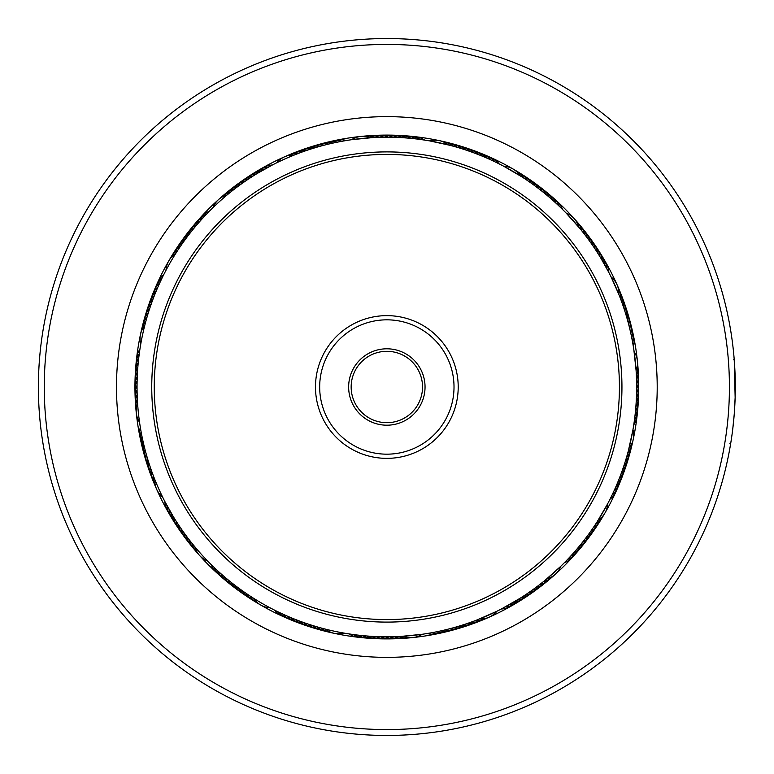 <?xml version="1.0" encoding="UTF-8"?>
<svg xmlns="http://www.w3.org/2000/svg" width="774" height="774" viewBox="0 0 774 774"><rect width="100%" height="100%" fill="white"/><g stroke="black" fill="none" stroke-linecap="round" stroke-linejoin="round"><path stroke-width="1.16" d="M401.29 44.728A342.582 342.582 0 0 0 44.573 372.555A342.582 342.582 0 0 0 372.4 729.272A342.582 342.582 0 0 0 729.118 401.445A342.582 342.582 0 0 0 401.29 44.728M372.149 735.145A348.455 348.455 0 0 1 38.7 372.304A348.455 348.455 0 0 1 401.542 38.855A348.455 348.455 0 0 1 734.99 401.696A348.455 348.455 0 0 1 372.149 735.145M398.242 116.874A270.368 270.368 0 0 1 656.971 398.397A270.368 270.368 0 0 1 375.448 657.126A270.368 270.368 0 0 1 116.719 375.603A270.368 270.368 0 0 1 398.242 116.874M376.222 638.676A251.898 251.898 0 0 0 638.521 397.623A251.898 251.898 0 0 0 397.468 135.324A251.898 251.898 0 0 0 135.169 376.377A251.898 251.898 0 0 0 376.222 638.676M734.236 414.264L732.775 428.844M733.394 359.813L734.236 359.746L735.145 397.497L734.255 414.003M733.384 423.446L732.988 427.103M732.939 427.461L732.639 429.986M732.63 430.034L732.514 430.963M732.736 429.231L732.301 432.637M731.962 435.123L732.659 429.831M732.823 428.457L733.471 422.633M733.5 422.352L734.265 413.819M735.252 392.66L735.145 376.58M735.087 374.839L734.932 370.901M734.874 369.856L734.816 368.724M735.203 378.631L735.261 381.698M735.3 386.748L735.29 389.099M734.236 359.746L734.787 368.124M734.874 369.779L735.029 373.194M735.106 398.668L735.077 399.51M731.856 435.839L731.033 441.354M731.004 441.577L731.275 439.806M731.449 438.684L731.807 436.178M731.817 436.12L732.107 434.059M352.48 634.419L347.197 633.625M352.567 634.428L351.677 634.312M361.477 635.502L356.166 634.903M365.986 635.928L360.674 635.425M375.032 636.518L369.701 636.209M384.098 636.779L378.757 636.663M388.625 636.789L383.285 636.77M393.163 636.712L387.822 636.799M397.691 636.557L392.931 636.721M402.219 636.325L397.459 636.567M403.264 636.257A20.995 20.995 0 0 0 422.198 634.283L401.406 636.373M273.725 609.709L273.125 609.409M279.878 612.737L277.498 611.586M281.871 613.666L281.272 613.385M288.141 616.462L285.393 615.272M290.173 617.333L289.553 617.072M300.767 621.493L298.29 620.574M305.033 623.022L302.218 622.025M309.329 624.463L306.494 623.525M311.429 625.14L310.577 624.87M322.361 628.333L319.817 627.637M324.5 628.894L323.851 628.72M220.319 573.195L219.826 572.75M223.725 576.185L223.222 575.75M227.188 579.107L226.676 578.681M232.519 583.422L230.178 581.555M234.261 584.776L233.729 584.37M237.87 587.514L237.337 587.118M249.005 595.322L248.444 594.954M260.722 605.045A20.995 20.995 0 0 0 270.097 607.832L270.948 608.277M252.808 597.789L252.247 597.431M173.25 516.519L164.862 501.542A20.995 20.995 -47.4 0 0 168.79 512.881M175.63 520.37L175.282 519.809M180.613 527.945L180.236 527.394M185.857 535.337L185.46 534.795M194.845 546.792A20.995 20.995 0 0 0 207.567 560.947L208.235 561.634M194.226 546.047L193.8 545.535M140.171 426.387L140.065 425.729M141.768 435.307L141.642 434.659M142.687 439.748L142.542 439.1M154.868 479.638A20.995 20.995 0 0 0 162.588 497.034L161.989 495.795M140.075 348.232L140.181 347.574M139.417 352.721L139.504 352.054M137.917 366.228L137.965 365.57M137.578 370.756L137.637 369.856M137.327 375.274L137.366 374.384L137.327 375.274M137.153 379.802L137.172 379.134M137.066 384.339L137.075 383.672M137.056 388.867L137.056 388.2M137.588 403.418A20.995 20.995 0 0 0 139.562 422.352L139.697 423.301M137.53 402.451L137.491 401.793M164.136 273.88L164.436 273.28M154.8 294.517L155.052 293.897M151.598 303.002L151.82 302.373M150.108 307.278L150.32 306.649M148.705 311.583L148.908 310.954M144.719 325.593A20.995 20.995 0 0 0 140.742 344.207L140.578 345.156M144.951 324.654L145.125 324.006M197.66 223.88L198.096 223.376M191.875 230.855L192.291 230.333M189.069 234.416L189.475 233.883M186.331 238.024L186.727 237.492M181.058 245.397L181.435 244.855M178.523 249.16L178.891 248.599M168.8 260.877A20.995 20.995 0 0 0 166.013 270.252L165.568 271.103M176.056 252.963L176.414 252.401M257.326 173.405L272.303 165.017A20.995 20.995 42.6 0 0 260.964 168.945M251.511 177.043L254.036 175.437M249.663 178.243L250.418 177.749M245.9 180.768L246.451 180.39M238.508 186.012L239.05 185.615M234.89 188.74L235.422 188.334M231.32 191.526L231.842 191.11M218.442 199.673A20.995 20.995 0 0 0 212.898 207.722L212.211 208.39M227.798 194.38L228.311 193.955M343.076 141.071L348.339 140.191M338.615 141.903L343.298 141.032M334.097 142.842L334.968 142.648M312.415 146.47A20.995 20.995 -124.6 0 1 324.335 145.154L325.922 144.748M325.419 144.873L328.921 144.012M329.637 143.848L330.546 143.635M308.062 147.863A20.995 20.995 54.4 0 1 319.952 146.325L320.823 146.083M321.036 146.025L324.519 145.106M299.441 150.882A20.995 20.995 -127.7 0 1 311.274 148.908L312.125 148.637M312.338 148.579L315.782 147.524M316.489 147.321L317.166 147.118M302.353 151.927L303.814 151.404M303.95 151.365L307.143 150.262M307.839 150.03L308.516 149.808M275.147 163.566L276.811 162.743A20.995 20.995 0 0 1 294.207 155.023L299.828 152.846M287.599 157.77L295.939 154.336M421.211 139.581L426.493 140.375M416.722 139.001L421.443 139.61M412.213 138.498L416.944 139.02M398.658 137.482L403.409 137.753M394.13 137.308L398.881 137.491M389.593 137.221L394.933 137.337M385.065 137.211L390.406 137.23M376 137.443L380.76 137.279M370.427 137.743A20.995 20.995 0 0 0 351.493 139.717L372.284 137.627M495.989 162.308L500.768 164.698M491.896 160.363L496.192 162.414M487.765 158.496L492.1 160.46M479.406 154.984L484.35 157.016M475.178 153.349L479.619 155.071M470.931 151.781L475.942 153.629M466.645 150.291L471.685 152.052M449.268 145.135L453.874 146.363M448.252 144.873A20.995 20.995 0 0 0 429.638 140.897L450.052 145.338M560.076 207.035L563.888 210.78M556.787 203.92L560.657 207.596M535.889 186.544L540.136 189.775M528.516 181.261L532.415 183.999M520.07 175.698A20.995 20.995 0 0 0 503.593 166.168L521.637 176.695M600.905 258.255L608.828 272.458A20.995 20.995 132.6 0 0 604.9 261.119M590.543 242.407L593.581 246.8M587.882 238.731L589.923 241.546A20.995 20.995 -55.7 0 0 584.399 230.904M585.163 235.112L588.017 238.924M579.513 228.02L582.512 231.716M578.846 227.208A20.995 20.995 0 0 0 566.123 213.053L580.036 228.64M632.774 343.23L633.654 348.493M631.942 338.77L632.59 342.195A20.995 20.995 149.6 0 0 632.135 330.208M628.691 324.49L629.156 326.289L628.691 324.49A20.995 20.995 -34.6 0 0 627.375 312.57M628.972 325.573L629.833 329.076M629.997 329.792L630.21 330.701M628.014 321.907L627.762 320.978M627.82 321.191L628.74 324.674M622.964 299.596A20.995 20.995 -37.7 0 1 624.937 311.429L625.208 312.28M625.266 312.493L626.321 315.937M626.524 316.643L626.795 317.543M623.883 308.178L624.995 311.603M625.208 312.309L625.489 313.199M619.635 291.082A20.995 20.995 140.3 0 1 622.035 302.837L622.335 303.679M622.412 303.892L623.583 307.297M617.042 284.735A20.995 20.995 0 0 0 611.102 276.966L618.9 294.536M619.171 295.223L618.823 294.362A20.995 20.995 0 0 0 617.052 284.745M634.264 421.366L633.761 424.81A20.995 20.995 168.6 0 0 637.244 413.335M636.363 398.813L636.054 404.144M636.538 394.285L636.325 399.616M636.625 389.748L636.567 393.231A20.995 20.995 -18.6 0 0 638.56 381.398M636.634 385.22L636.634 388.693A20.995 20.995 -19.7 0 0 638.424 376.832M636.557 380.682L636.625 384.165A20.995 20.995 -20.7 0 0 638.192 372.275M636.402 376.154L636.567 380.914M636.17 371.626L636.412 376.387M633.858 349.809L636.102 370.582A20.995 20.995 0 0 0 634.129 351.648L633.858 349.809M611.537 496.144L609.999 499.259A20.995 20.995 -173.4 0 0 616.849 489.42M620.496 475.333L618.561 480.315M622.064 471.085L620.874 474.356A20.995 20.995 -179.6 0 0 626.621 463.82M623.554 466.799L621.793 471.84M628.972 448.407A20.995 20.995 0 0 0 632.948 429.793L628.507 450.207M566.81 560.231L563.066 564.043M569.925 556.941L566.249 560.811M587.302 536.043L584.07 540.291M589.981 532.377L587.166 536.227M592.584 528.671L589.507 533.034M597.586 521.115L594.993 525.111M598.147 520.225A20.995 20.995 0 0 0 607.677 503.748L597.151 521.792M520.138 598.254L501.388 608.983A20.995 20.995 -137.4 0 0 512.727 605.055M527.723 593.281L523.756 595.932M531.438 590.697L527.046 593.735M535.115 588.037L530.78 591.162M538.733 585.318L534.921 588.172M542.303 582.522L538.094 585.802M555.248 574.327A20.995 20.995 0 0 0 560.792 566.278L545.206 580.19M430.615 632.929L425.352 633.809M461.275 627.53A20.995 20.995 55.4 0 1 449.355 628.846L448.485 629.069M448.272 629.127L444.769 629.988M444.053 630.152L443.144 630.365M465.629 626.137A20.995 20.995 -125.6 0 1 453.728 627.675L452.867 627.917M452.655 627.975L449.172 628.894M448.456 629.078L447.556 629.31M474.249 623.118A20.995 20.995 52.3 0 1 462.417 625.092L460.646 625.644M461.352 625.421L457.908 626.476M457.202 626.679L456.302 626.95M478.526 621.493A20.995 20.995 51.3 0 1 466.732 623.68L465.88 623.96M465.667 624.038L462.242 625.15M471.337 622.073L469.876 622.596M469.741 622.635L466.548 623.738M465.851 623.97L464.961 624.27M479.483 618.977A20.995 20.995 0 0 0 496.879 611.257L477.752 619.664M374.229 636.48L374.81 636.509M325.438 629.127A20.995 20.995 0 0 0 344.053 633.103L345.881 633.413M166.1 503.913L166.971 505.557A20.995 20.995 -48.4 0 0 171.112 516.819M168.258 507.899L169.158 509.524A20.995 20.995 -49.4 0 0 173.502 520.709M170.483 511.846L171.422 513.452A20.995 20.995 129.5 0 0 175.959 524.559M172.786 515.745L173.086 516.248M269.933 166.255L268.288 167.126A20.995 20.995 41.6 0 0 257.026 171.267M265.946 168.413L264.321 169.312A20.995 20.995 40.6 0 0 253.137 173.657M261.999 170.638L260.393 171.576A20.995 20.995 -140.5 0 0 249.286 176.114M258.1 172.941L257.597 173.241M429.822 633.074L430.392 632.968M434.282 632.252L434.843 632.145M285.432 158.718A249.799 249.799 0 0 0 158.564 488.413A249.799 249.799 0 0 0 488.259 615.282A249.799 249.799 0 0 0 615.127 285.587A249.799 249.799 0 0 0 285.432 158.718M519.46 598.689L519.944 598.379M511.691 603.362L513.297 602.424A20.995 20.995 39.5 0 0 524.404 597.886M507.744 605.587L509.369 604.688A20.995 20.995 -139.4 0 0 520.554 600.343M503.758 607.745L505.403 606.874A20.995 20.995 -138.4 0 0 516.655 602.733M627.327 454.58L627.82 452.79A20.995 20.995 175.2 0 0 632.59 441.79M624.715 463.268L625.276 461.488A20.995 20.995 -2.7 0 0 630.442 450.662M615.02 488.655L615.775 486.952A20.995 20.995 3.5 0 0 622.083 476.755M613.134 492.777L613.385 492.254M635.696 408.662L635.754 408.082M635.27 413.171L635.454 411.323A20.995 20.995 -14.5 0 0 638.308 399.674M634.748 417.679L634.97 415.822A20.995 20.995 166.6 0 0 638.037 404.231M634.158 422.169L634.409 420.321A20.995 20.995 167.6 0 0 637.679 408.788M632.097 339.563L631.99 339.002M603.207 262.154L602.269 260.548A20.995 20.995 -50.5 0 0 597.731 249.441M605.432 266.101L604.523 264.476A20.995 20.995 130.6 0 0 600.189 253.292M607.59 270.087L606.719 268.443A20.995 20.995 131.6 0 0 602.578 257.181M458.779 147.786L458.227 147.621M488.5 158.825L487.978 158.593M376.812 137.404L376.232 137.433M339.409 141.748L338.848 141.855M137.337 398.9A20.995 20.995 -22.8 0 0 136.195 410.839M137.162 394.363A20.995 20.995 -21.7 0 0 135.808 406.282M137.066 389.835A20.995 20.995 159.3 0 0 135.498 401.725M137.056 385.307A20.995 20.995 160.3 0 0 135.266 397.168M137.124 380.769A20.995 20.995 161.4 0 0 135.131 392.602M137.279 376.241A20.995 20.995 -17.6 0 0 135.063 388.026M137.52 371.714A20.995 20.995 163.4 0 0 135.092 383.459M137.84 367.195A20.995 20.995 164.5 0 0 135.198 378.892M138.236 362.677A20.995 20.995 165.5 0 0 135.382 374.326M138.72 358.178A20.995 20.995 -13.4 0 0 135.653 369.769M546.638 579A20.995 20.995 0 0 0 555.239 574.337M227.053 195A20.995 20.995 0 0 0 218.452 199.663M175.543 253.775A20.995 20.995 0 0 0 168.809 260.867M253.62 598.302A20.995 20.995 0 0 0 260.712 605.036M543.125 581.864A20.995 20.995 -148.8 0 0 553.458 575.769M595.699 524.037A20.995 20.995 -166.8 0 0 603.633 515.049M636.354 375.1A20.995 20.995 157.2 0 0 637.495 363.161M620.467 298.58A20.995 20.995 139.2 0 0 617.865 286.873M581.709 230.72A20.995 20.995 121.2 0 0 575.614 220.387M523.882 178.146A20.995 20.995 103.2 0 0 514.894 170.212M452.635 146.025A20.995 20.995 85.2 0 0 441.635 141.255M374.945 137.491A20.995 20.995 67.2 0 0 363.006 136.35M298.425 153.378A20.995 20.995 49.2 0 0 286.719 155.98M230.565 192.136A20.995 20.995 31.2 0 0 220.232 198.231M177.991 249.963A20.995 20.995 13.2 0 0 170.057 258.951M145.87 321.21A20.995 20.995 -4.8 0 0 141.1 332.21M475.265 620.622A20.995 20.995 -130.8 0 0 486.972 618.02M153.223 475.42A20.995 20.995 -40.8 0 0 155.826 487.127M191.981 543.28A20.995 20.995 -58.8 0 0 198.076 553.613M249.809 595.854A20.995 20.995 -76.8 0 0 258.797 603.788M321.055 627.975A20.995 20.995 -94.8 0 0 332.056 632.745M398.745 636.509A20.995 20.995 -112.8 0 0 410.684 637.65M539.565 584.67A20.995 20.995 -147.7 0 0 550.004 578.759M593.174 527.8A20.995 20.995 -165.7 0 0 601.272 518.957M626.592 457.153A20.995 20.995 176.3 0 0 631.555 446.23M636.528 379.637A20.995 20.995 158.3 0 0 637.882 367.718M584.515 234.28A20.995 20.995 122.3 0 0 578.604 223.841M527.645 180.671A20.995 20.995 104.3 0 0 518.803 172.563M456.999 147.254A20.995 20.995 86.3 0 0 446.076 142.29M379.483 137.317A20.995 20.995 68.3 0 0 367.563 135.963M302.682 151.81A20.995 20.995 50.3 0 0 290.927 154.2M234.125 189.33A20.995 20.995 32.3 0 0 223.686 195.242M180.516 246.2A20.995 20.995 14.3 0 0 172.409 255.043M147.099 316.847A20.995 20.995 -3.7 0 0 142.135 327.77M471.008 622.19A20.995 20.995 -129.7 0 0 482.763 619.8M151.656 471.163A20.995 20.995 -39.7 0 0 154.045 482.918M189.175 539.72A20.995 20.995 -57.7 0 0 195.087 550.159M246.045 593.329A20.995 20.995 -75.7 0 0 254.888 601.437M316.692 626.746A20.995 20.995 -93.7 0 0 327.605 631.71M394.208 636.683A20.995 20.995 -111.7 0 0 403.854 638.318M403.864 638.318A20.995 20.995 -111.7 0 0 406.127 638.037M535.956 587.408A20.995 20.995 33.3 0 0 546.502 581.69M590.591 531.525A20.995 20.995 15.3 0 0 598.844 522.827M623.525 307.114A20.995 20.995 -38.7 0 0 621.338 295.32M587.253 237.889A20.995 20.995 -56.7 0 0 581.535 227.343M531.37 183.254A20.995 20.995 -74.7 0 0 522.673 175.001M461.333 148.569A20.995 20.995 -92.7 0 0 450.507 143.403M384.01 137.221A20.995 20.995 -110.7 0 0 372.12 135.653M306.959 150.32A20.995 20.995 -128.7 0 0 295.165 152.507M237.734 186.592A20.995 20.995 -146.7 0 0 227.188 192.31M183.099 242.475A20.995 20.995 -164.7 0 0 174.847 251.173M148.415 312.512A20.995 20.995 177.3 0 0 143.248 323.339M150.166 466.886A20.995 20.995 141.3 0 0 152.352 478.68M186.437 536.111A20.995 20.995 123.3 0 0 192.155 546.657M242.32 590.746A20.995 20.995 105.3 0 0 251.018 598.999M312.357 625.431A20.995 20.995 87.3 0 0 323.184 630.597M389.68 636.779A20.995 20.995 69.3 0 0 401.571 638.347M532.299 590.078A20.995 20.995 34.3 0 0 542.942 584.554M587.93 535.192A20.995 20.995 16.3 0 0 596.348 526.649M623.883 465.803A20.995 20.995 -1.7 0 0 629.252 455.073M535.037 185.915A20.995 20.995 -73.7 0 0 526.494 177.498M465.648 149.963A20.995 20.995 -91.7 0 0 454.918 144.593M388.538 137.211A20.995 20.995 -109.7 0 0 376.677 135.421M241.391 183.922A20.995 20.995 -145.7 0 0 230.749 189.446M185.76 238.808A20.995 20.995 -163.7 0 0 177.343 247.351M149.808 308.197A20.995 20.995 178.3 0 0 144.438 318.927M148.753 462.571A20.995 20.995 142.3 0 0 150.727 474.404M183.767 532.454A20.995 20.995 124.3 0 0 189.291 543.096M238.653 588.085A20.995 20.995 106.3 0 0 247.196 596.502M308.042 624.038A20.995 20.995 88.3 0 0 318.772 629.407M385.152 636.789A20.995 20.995 70.3 0 0 397.014 638.579M528.584 592.691A20.995 20.995 35.4 0 0 539.333 587.35M585.212 538.82A20.995 20.995 17.4 0 0 593.784 530.432M622.412 470.089A20.995 20.995 -0.6 0 0 627.975 459.466M626.263 315.753A20.995 20.995 -36.6 0 0 624.512 303.892M592.536 245.261A20.995 20.995 -54.6 0 0 587.195 234.512M538.665 188.633A20.995 20.995 -72.6 0 0 530.277 180.061M469.934 151.433A20.995 20.995 -90.6 0 0 459.311 145.87M393.076 137.279A20.995 20.995 -108.6 0 0 381.243 135.286M315.599 147.582A20.995 20.995 -126.6 0 0 303.737 149.334M245.106 181.31A20.995 20.995 -144.6 0 0 234.358 186.65M188.479 235.18A20.995 20.995 -162.6 0 0 179.907 243.568M151.278 303.911A20.995 20.995 179.4 0 0 145.715 314.534M458.092 626.418A20.995 20.995 53.4 0 0 469.953 624.666M147.428 458.247A20.995 20.995 143.4 0 0 149.179 470.108M181.155 528.739A20.995 20.995 125.4 0 0 186.495 539.488M235.025 585.367A20.995 20.995 107.4 0 0 243.413 593.939M303.756 622.567A20.995 20.995 89.4 0 0 314.379 628.13M380.614 636.721A20.995 20.995 71.4 0 0 392.447 638.714M524.83 595.225A20.995 20.995 -143.6 0 0 535.666 590.088M582.425 542.39A20.995 20.995 -161.6 0 0 591.143 534.157M636.412 397.759A20.995 20.995 162.4 0 0 638.627 385.974M627.521 320.117A20.995 20.995 144.4 0 0 625.982 308.216M595.071 249.015A20.995 20.995 126.4 0 0 589.933 238.179M542.235 191.42A20.995 20.995 108.4 0 0 534.002 182.703M474.201 152.971A20.995 20.995 90.4 0 0 463.665 147.224M397.604 137.433A20.995 20.995 72.4 0 0 385.82 135.218M248.86 178.775A20.995 20.995 36.4 0 0 238.024 183.912M191.265 231.61A20.995 20.995 18.4 0 0 182.548 239.843M152.817 299.644A20.995 20.995 0.4 0 0 147.07 310.181M146.17 453.883A20.995 20.995 -35.6 0 0 147.708 465.784M178.62 524.985A20.995 20.995 -53.6 0 0 183.757 535.821M231.455 582.58A20.995 20.995 -71.6 0 0 239.688 591.297M299.49 621.029A20.995 20.995 -89.6 0 0 310.026 626.776M376.087 636.567A20.995 20.995 -107.6 0 0 387.871 638.782M521.028 597.692A20.995 20.995 37.4 0 0 531.961 592.758M579.571 545.912A20.995 20.995 19.4 0 0 588.443 537.843M619.248 478.584A20.995 20.995 1.4 0 0 625.189 468.164M636.17 402.287A20.995 20.995 -16.6 0 0 638.598 390.541M597.538 252.817A20.995 20.995 -52.6 0 0 592.603 241.885M545.757 194.274A20.995 20.995 -70.6 0 0 537.688 185.402M478.429 154.597A20.995 20.995 -88.6 0 0 468.009 148.656M402.132 137.675A20.995 20.995 -106.6 0 0 390.386 135.247M252.663 176.308A20.995 20.995 -142.6 0 0 241.73 181.242M194.119 228.088A20.995 20.995 -160.6 0 0 185.247 236.157M154.442 295.416A20.995 20.995 -178.6 0 0 148.502 305.836M144.999 449.51A20.995 20.995 145.4 0 0 146.315 461.43M176.153 521.183A20.995 20.995 127.4 0 0 181.087 532.115M227.933 579.726A20.995 20.995 109.4 0 0 236.002 588.598M295.262 619.403A20.995 20.995 91.4 0 0 305.682 625.344M371.559 636.325A20.995 20.995 73.4 0 0 383.304 638.753M517.187 600.092A20.995 20.995 38.5 0 0 528.207 595.351M576.659 549.385A20.995 20.995 20.5 0 0 585.666 541.471M617.546 482.783A20.995 20.995 2.5 0 0 623.67 472.469M635.851 406.805A20.995 20.995 -15.5 0 0 638.492 395.108M629.784 328.892A20.995 20.995 -33.5 0 0 628.682 316.943M599.937 256.658A20.995 20.995 -51.5 0 0 595.196 245.639M549.23 197.186A20.995 20.995 -69.5 0 0 541.316 188.179M482.628 156.3A20.995 20.995 -87.5 0 0 472.314 150.175M406.65 137.995A20.995 20.995 -105.5 0 0 394.953 135.353M328.737 144.061A20.995 20.995 -123.5 0 0 316.789 145.164M256.504 173.908A20.995 20.995 -141.5 0 0 245.484 178.649M197.031 224.615A20.995 20.995 -159.5 0 0 188.024 232.529M156.145 291.218A20.995 20.995 -177.5 0 0 150.021 301.531M444.953 629.939A20.995 20.995 56.5 0 0 456.902 628.836M143.906 445.108A20.995 20.995 146.5 0 0 145.009 457.057M173.753 517.342A20.995 20.995 128.5 0 0 178.494 528.361M224.46 576.814A20.995 20.995 110.5 0 0 232.374 585.821M291.063 617.7A20.995 20.995 92.5 0 0 301.376 623.825M367.04 636.005A20.995 20.995 74.5 0 0 378.738 638.647M573.679 552.8A20.995 20.995 21.5 0 0 582.832 545.051M630.8 333.304A20.995 20.995 -32.5 0 0 629.91 321.345M552.646 200.166A20.995 20.995 -68.5 0 0 544.896 191.014M486.798 158.07A20.995 20.995 -86.5 0 0 476.6 151.762M411.168 138.391A20.995 20.995 -104.5 0 0 399.51 135.537M333.149 143.045A20.995 20.995 -122.5 0 0 321.191 143.935M200.011 221.2A20.995 20.995 -158.5 0 0 190.859 228.949M157.915 287.048A20.995 20.995 -176.5 0 0 151.607 297.245M440.541 630.955A20.995 20.995 57.5 0 0 452.5 630.065M142.89 440.696A20.995 20.995 147.5 0 0 143.78 452.655M221.045 573.834A20.995 20.995 111.5 0 0 228.794 582.986M286.893 615.93A20.995 20.995 93.5 0 0 297.09 622.238M362.522 635.609A20.995 20.995 75.5 0 0 374.171 638.463M570.641 556.167A20.995 20.995 -157.4 0 0 579.939 548.582M613.917 491.093A20.995 20.995 -175.4 0 0 620.419 481.012M631.739 337.735A20.995 20.995 148.6 0 0 631.062 325.767M556.013 203.204A20.995 20.995 112.6 0 0 548.427 193.906M490.939 159.928A20.995 20.995 94.6 0 0 480.857 153.426M415.667 138.875A20.995 20.995 76.6 0 0 404.076 135.808M337.58 142.106A20.995 20.995 58.6 0 0 325.612 142.784M203.049 217.833A20.995 20.995 22.6 0 0 193.752 225.418M159.773 282.907A20.995 20.995 4.6 0 0 153.271 292.988M436.101 631.894A20.995 20.995 -121.4 0 0 448.078 631.216M141.952 436.265A20.995 20.995 -31.4 0 0 142.629 448.233M217.678 570.796A20.995 20.995 -67.4 0 0 225.263 580.094M282.752 614.072A20.995 20.995 -85.4 0 0 292.833 620.574M358.023 635.125A20.995 20.995 -103.4 0 0 369.614 638.192M139.281 353.679A20.995 20.995 -12.4 0 0 136.011 365.212M139.93 349.19A20.995 20.995 -11.4 0 0 136.447 360.665M567.545 559.476A20.995 20.995 -156.4 0 0 576.969 552.065M611.992 495.196A20.995 20.995 -174.4 0 0 618.678 485.23M559.321 206.3A20.995 20.995 113.6 0 0 551.91 196.877M495.041 161.853A20.995 20.995 95.6 0 0 485.075 155.168M420.166 139.436A20.995 20.995 77.6 0 0 408.633 136.166M342.04 141.255A20.995 20.995 59.6 0 0 330.053 141.71M206.145 214.524A20.995 20.995 23.6 0 0 196.722 221.935M161.698 278.804A20.995 20.995 5.6 0 0 155.013 288.77M431.65 632.745A20.995 20.995 -120.4 0 0 443.637 632.29M141.1 431.805A20.995 20.995 -30.4 0 0 141.555 443.792M214.369 567.7A20.995 20.995 -66.4 0 0 221.78 577.123M278.65 612.147A20.995 20.995 -84.4 0 0 288.615 618.832M353.524 634.564A20.995 20.995 -102.4 0 0 365.057 637.834M564.381 562.727A20.995 20.995 -155.4 0 0 572.489 557.251M572.499 557.251A20.995 20.995 -155.4 0 0 573.95 555.48M633.364 346.655A20.995 20.995 150.6 0 0 633.122 334.668M562.572 209.464A20.995 20.995 114.6 0 0 555.326 199.895M499.104 163.846A20.995 20.995 96.6 0 0 489.265 156.996M424.655 140.084A20.995 20.995 78.6 0 0 413.181 136.601M346.5 140.481A20.995 20.995 60.6 0 0 334.513 140.723M209.309 211.273A20.995 20.995 24.6 0 0 199.74 218.52M163.691 274.741A20.995 20.995 6.6 0 0 156.841 284.58M427.19 633.519A20.995 20.995 -119.4 0 0 439.177 633.277M140.326 427.345A20.995 20.995 -29.4 0 0 140.568 439.332M211.118 564.536A20.995 20.995 -65.4 0 0 218.365 574.105M274.586 610.154A20.995 20.995 -83.4 0 0 284.426 617.004M349.035 633.916A20.995 20.995 -101.4 0 0 360.51 637.399M358.188 361.739A38.207 38.207 0 0 1 412.107 358.343A38.207 38.207 0 0 1 415.503 412.261A38.207 38.207 0 0 1 361.584 415.657A38.207 38.207 0 0 1 358.188 361.739M413.616 410.597A35.681 35.681 0 0 0 410.443 360.229A35.681 35.681 0 0 0 360.074 363.403A35.681 35.681 0 0 0 363.248 413.771A35.681 35.681 0 0 0 413.616 410.597M212.357 233.216A232.587 232.587 0 0 0 233.061 561.489A232.587 232.587 0 0 0 561.334 540.784A232.587 232.587 0 0 0 540.629 212.511A232.587 232.587 0 0 0 212.357 233.216M563.22 542.448A235.103 235.103 0 0 1 231.397 563.375A235.103 235.103 0 0 1 210.47 231.552A235.103 235.103 0 0 1 542.293 210.625A235.103 235.103 0 0 1 563.22 542.448M333.304 339.815A71.372 71.372 0 0 1 434.03 333.459A71.372 71.372 0 0 1 440.387 434.185A71.372 71.372 0 0 1 339.66 440.541A71.372 71.372 0 0 1 333.304 339.815M437.242 431.408A67.174 67.174 0 0 0 431.253 336.603A67.174 67.174 0 0 0 336.448 342.592A67.174 67.174 0 0 0 342.437 437.397A67.174 67.174 0 0 0 437.242 431.408M729.872 443.299L730.704 443.434"/></g></svg>
